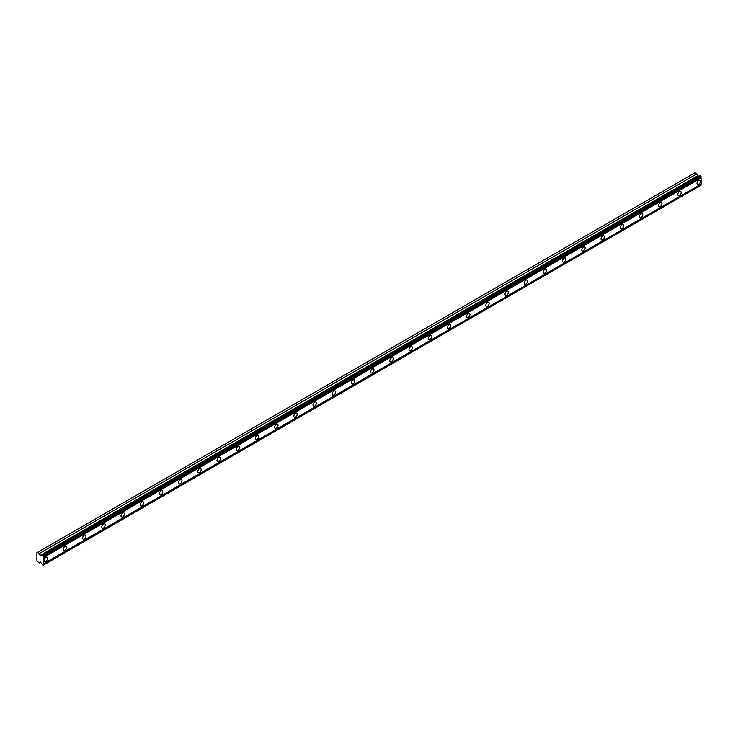 <?xml version="1.0" encoding="UTF-8"?>
<svg xmlns="http://www.w3.org/2000/svg" width="738" height="738" viewBox="0 0 738 738"><rect width="100%" height="100%" fill="white"/><g stroke="black" fill="none" stroke-linecap="round" stroke-linejoin="round"><path stroke-width="1.11" d="M43.496 556.295L701.1 176.64L700.814 176.142L700.242 175.81L42.647 555.474A0.978 0.563 60 0 1 41.946 555.622L40.378 555.76L697.973 176.096L696.866 173.854L694.993 172.775L36.9 552.725L36.9 561.009L39.262 562.946L40.378 561.987L41.946 563.933A0.978 0.563 60 0 1 42.647 564.893L43.496 564.819A0.978 0.563 60 0 1 43.496 563.749L43.496 557.614A0.978 0.563 60 0 1 43.496 556.535L42.647 555.474M699.799 176.068A0.978 0.563 60 0 1 699.541 175.958L697.973 176.096M698.702 184.343A2.38 1.375 120 0 0 700.251 182.249A2.38 1.375 120 0 0 699.892 180.34A2.38 1.375 120 0 0 698.702 180.459A2.38 1.375 120 0 0 697.152 182.554A2.38 1.375 120 0 0 697.511 184.463A2.38 1.375 120 0 0 698.702 184.343M45.904 561.231A2.38 1.375 120 0 0 47.453 559.136A2.38 1.375 120 0 0 47.084 557.236A2.38 1.375 120 0 0 45.904 557.356A2.38 1.375 120 0 0 44.345 559.441A2.38 1.375 120 0 0 44.714 561.35A2.38 1.375 120 0 0 45.904 561.231M65.101 550.142A2.38 1.375 120 0 0 66.651 548.057A2.38 1.375 120 0 0 66.291 546.148A2.38 1.375 120 0 0 65.101 546.268A2.38 1.375 120 0 0 63.551 548.362A2.38 1.375 120 0 0 63.911 550.262A2.38 1.375 120 0 0 65.101 550.142M84.298 539.063A2.38 1.375 120 0 0 85.848 536.969A2.38 1.375 120 0 0 85.488 535.068A2.38 1.375 120 0 0 84.298 535.179A2.38 1.375 120 0 0 82.748 537.273A2.38 1.375 120 0 0 83.108 539.183A2.38 1.375 120 0 0 84.298 539.063M103.505 527.974A2.38 1.375 120 0 0 105.054 525.88A2.38 1.375 120 0 0 104.685 523.98A2.38 1.375 120 0 0 103.505 524.1A2.38 1.375 120 0 0 101.945 526.194A2.38 1.375 120 0 0 102.314 528.094A2.38 1.375 120 0 0 103.505 527.974M122.702 516.895A2.38 1.375 120 0 0 124.252 514.801A2.38 1.375 120 0 0 123.892 512.892A2.38 1.375 120 0 0 122.702 513.011A2.38 1.375 120 0 0 121.152 515.106A2.38 1.375 120 0 0 121.512 517.006A2.38 1.375 120 0 0 122.702 516.895M141.899 505.807A2.38 1.375 120 0 0 143.449 503.713A2.38 1.375 120 0 0 143.089 501.812A2.38 1.375 120 0 0 141.899 501.923A2.38 1.375 120 0 0 140.349 504.017A2.38 1.375 120 0 0 140.709 505.927A2.38 1.375 120 0 0 141.899 505.807M161.096 494.718A2.38 1.375 120 0 0 162.655 492.624A2.38 1.375 120 0 0 162.286 490.724A2.38 1.375 120 0 0 161.096 490.844A2.38 1.375 120 0 0 159.546 492.938A2.38 1.375 120 0 0 159.915 494.838A2.38 1.375 120 0 0 161.096 494.718M180.303 483.639A2.38 1.375 120 0 0 181.852 481.545A2.38 1.375 120 0 0 181.483 479.635A2.38 1.375 120 0 0 180.303 479.755A2.38 1.375 120 0 0 178.744 481.849A2.38 1.375 120 0 0 179.113 483.75A2.38 1.375 120 0 0 180.303 483.639M199.5 472.551A2.38 1.375 120 0 0 201.05 470.457A2.38 1.375 120 0 0 200.69 468.556A2.38 1.375 120 0 0 199.5 468.676A2.38 1.375 120 0 0 197.95 470.761A2.38 1.375 120 0 0 198.31 472.671A2.38 1.375 120 0 0 199.5 472.551M218.697 461.462A2.38 1.375 120 0 0 220.256 459.377A2.38 1.375 120 0 0 219.887 457.468A2.38 1.375 120 0 0 218.697 457.588A2.38 1.375 120 0 0 217.147 459.682A2.38 1.375 120 0 0 217.516 461.582A2.38 1.375 120 0 0 218.697 461.462M237.904 450.383A2.38 1.375 120 0 0 239.453 448.289A2.38 1.375 120 0 0 239.084 446.389A2.38 1.375 120 0 0 237.904 446.499A2.38 1.375 120 0 0 236.344 448.593A2.38 1.375 120 0 0 236.714 450.503A2.38 1.375 120 0 0 237.904 450.383M257.101 439.294A2.38 1.375 120 0 0 258.651 437.2A2.38 1.375 120 0 0 258.291 435.3A2.38 1.375 120 0 0 257.101 435.42A2.38 1.375 120 0 0 255.551 437.514A2.38 1.375 120 0 0 255.911 439.414A2.38 1.375 120 0 0 257.101 439.294M276.298 428.215A2.38 1.375 120 0 0 277.848 426.121A2.38 1.375 120 0 0 277.488 424.212A2.38 1.375 120 0 0 276.298 424.332A2.38 1.375 120 0 0 274.748 426.426A2.38 1.375 120 0 0 275.108 428.326A2.38 1.375 120 0 0 276.298 428.215M295.504 417.127A2.38 1.375 120 0 0 297.054 415.033A2.38 1.375 120 0 0 296.685 413.132A2.38 1.375 120 0 0 295.504 413.243A2.38 1.375 120 0 0 293.945 415.337A2.38 1.375 120 0 0 294.314 417.247A2.38 1.375 120 0 0 295.504 417.127M314.702 406.038A2.38 1.375 120 0 0 316.251 403.944A2.38 1.375 120 0 0 315.892 402.044A2.38 1.375 120 0 0 314.702 402.164A2.38 1.375 120 0 0 313.152 404.258A2.38 1.375 120 0 0 313.512 406.158A2.38 1.375 120 0 0 314.702 406.038M333.899 394.959A2.38 1.375 120 0 0 335.449 392.865A2.38 1.375 120 0 0 335.089 390.956A2.38 1.375 120 0 0 333.899 391.075A2.38 1.375 120 0 0 332.349 393.169A2.38 1.375 120 0 0 332.709 395.07A2.38 1.375 120 0 0 333.899 394.959M353.096 383.871A2.38 1.375 120 0 0 354.655 381.777A2.38 1.375 120 0 0 354.286 379.876A2.38 1.375 120 0 0 353.096 379.987A2.38 1.375 120 0 0 351.546 382.081A2.38 1.375 120 0 0 351.915 383.991A2.38 1.375 120 0 0 353.096 383.871M372.303 372.782A2.38 1.375 120 0 0 373.852 370.688A2.38 1.375 120 0 0 373.483 368.788A2.38 1.375 120 0 0 372.303 368.908A2.38 1.375 120 0 0 370.744 371.002A2.38 1.375 120 0 0 371.113 372.902A2.38 1.375 120 0 0 372.303 372.782M391.5 361.703A2.38 1.375 120 0 0 393.05 359.609A2.38 1.375 120 0 0 392.69 357.699A2.38 1.375 120 0 0 391.5 357.819A2.38 1.375 120 0 0 389.95 359.913A2.38 1.375 120 0 0 390.31 361.823A2.38 1.375 120 0 0 391.5 361.703M410.697 350.615A2.38 1.375 120 0 0 412.256 348.521A2.38 1.375 120 0 0 411.887 346.62A2.38 1.375 120 0 0 410.697 346.74A2.38 1.375 120 0 0 409.147 348.834A2.38 1.375 120 0 0 409.516 350.734A2.38 1.375 120 0 0 410.697 350.615M429.903 339.535A2.38 1.375 120 0 0 431.453 337.441A2.38 1.375 120 0 0 431.084 335.532A2.38 1.375 120 0 0 429.903 335.652A2.38 1.375 120 0 0 428.344 337.746A2.38 1.375 120 0 0 428.713 339.646A2.38 1.375 120 0 0 429.903 339.535M449.101 328.447A2.38 1.375 120 0 0 450.65 326.353A2.38 1.375 120 0 0 450.291 324.452A2.38 1.375 120 0 0 449.101 324.563A2.38 1.375 120 0 0 447.551 326.657A2.38 1.375 120 0 0 447.911 328.567A2.38 1.375 120 0 0 449.101 328.447M468.298 317.358A2.38 1.375 120 0 0 469.848 315.264A2.38 1.375 120 0 0 469.488 313.364A2.38 1.375 120 0 0 468.298 313.484A2.38 1.375 120 0 0 466.748 315.578A2.38 1.375 120 0 0 467.108 317.478A2.38 1.375 120 0 0 468.298 317.358M487.504 306.279A2.38 1.375 120 0 0 489.054 304.185A2.38 1.375 120 0 0 488.685 302.276A2.38 1.375 120 0 0 487.504 302.396A2.38 1.375 120 0 0 485.945 304.49A2.38 1.375 120 0 0 486.314 306.39A2.38 1.375 120 0 0 487.504 306.279M506.702 295.191A2.38 1.375 120 0 0 508.251 293.097A2.38 1.375 120 0 0 507.892 291.196A2.38 1.375 120 0 0 506.702 291.307A2.38 1.375 120 0 0 505.152 293.401A2.38 1.375 120 0 0 505.512 295.311A2.38 1.375 120 0 0 506.702 295.191M525.899 284.102A2.38 1.375 120 0 0 527.449 282.008A2.38 1.375 120 0 0 527.089 280.108A2.38 1.375 120 0 0 525.899 280.228A2.38 1.375 120 0 0 524.349 282.322A2.38 1.375 120 0 0 524.709 284.222A2.38 1.375 120 0 0 525.899 284.102M545.096 273.023A2.38 1.375 120 0 0 546.655 270.929A2.38 1.375 120 0 0 546.286 269.019A2.38 1.375 120 0 0 545.096 269.139A2.38 1.375 120 0 0 543.546 271.233A2.38 1.375 120 0 0 543.915 273.143A2.38 1.375 120 0 0 545.096 273.023M564.302 261.935A2.38 1.375 120 0 0 565.852 259.841A2.38 1.375 120 0 0 565.492 257.94A2.38 1.375 120 0 0 564.302 258.06A2.38 1.375 120 0 0 562.743 260.154A2.38 1.375 120 0 0 563.112 262.055A2.38 1.375 120 0 0 564.302 261.935M583.5 250.855A2.38 1.375 120 0 0 585.05 248.761A2.38 1.375 120 0 0 584.69 246.852A2.38 1.375 120 0 0 583.5 246.972A2.38 1.375 120 0 0 581.95 249.066A2.38 1.375 120 0 0 582.31 250.966A2.38 1.375 120 0 0 583.5 250.855M602.697 239.767A2.38 1.375 120 0 0 604.256 237.673A2.38 1.375 120 0 0 603.887 235.773A2.38 1.375 120 0 0 602.697 235.883A2.38 1.375 120 0 0 601.147 237.977A2.38 1.375 120 0 0 601.516 239.887A2.38 1.375 120 0 0 602.697 239.767M621.903 228.679A2.38 1.375 120 0 0 623.453 226.584A2.38 1.375 120 0 0 623.084 224.684A2.38 1.375 120 0 0 621.903 224.804A2.38 1.375 120 0 0 620.344 226.898A2.38 1.375 120 0 0 620.713 228.798A2.38 1.375 120 0 0 621.903 228.679M641.101 217.599A2.38 1.375 120 0 0 642.65 215.505A2.38 1.375 120 0 0 642.291 213.596A2.38 1.375 120 0 0 641.101 213.716A2.38 1.375 120 0 0 639.551 215.81A2.38 1.375 120 0 0 639.911 217.71A2.38 1.375 120 0 0 641.101 217.599M660.298 206.511A2.38 1.375 120 0 0 661.848 204.417A2.38 1.375 120 0 0 661.488 202.516A2.38 1.375 120 0 0 660.298 202.627A2.38 1.375 120 0 0 658.748 204.721A2.38 1.375 120 0 0 659.108 206.631A2.38 1.375 120 0 0 660.298 206.511M679.504 195.422A2.38 1.375 120 0 0 681.054 193.328A2.38 1.375 120 0 0 680.685 191.428A2.38 1.375 120 0 0 679.504 191.548A2.38 1.375 120 0 0 677.945 193.642A2.38 1.375 120 0 0 678.314 195.542A2.38 1.375 120 0 0 679.504 195.422M40.378 555.76L39.262 553.518L37.389 552.439M701.1 176.64L701.1 176.871A0.978 0.563 60 0 0 701.1 177.95L43.496 557.614M43.496 565.059L701.1 185.155A0.978 0.563 60 0 1 701.1 184.085L701.1 177.95M43.496 556.535L701.1 176.871M701.1 184.085L43.496 563.749M701.1 185.155L43.496 564.819M40.544 562.199L39.262 562.946M696.866 173.854L39.262 553.518M699.541 175.958L41.946 555.622M700.814 176.142L43.21 555.797M697.622 175.81L40.018 555.474"/></g></svg>
